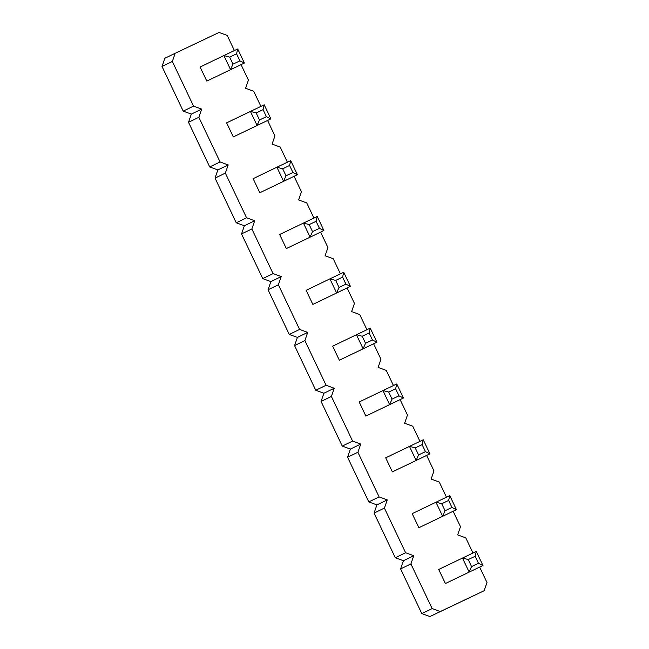 <?xml version="1.0" encoding="UTF-8"?>
<svg xmlns="http://www.w3.org/2000/svg" width="649" height="649" viewBox="0 0 649 649"><rect width="100%" height="100%" fill="white"/><g stroke="black" fill="none" stroke-linecap="round" stroke-linejoin="round"><path stroke-width="0.97" d="M172.342 61.46L162.007 66.458L164.846 58.272L175.173 53.275L172.342 61.46L193.548 106.128L201.685 109.105L198.845 117.291L220.06 161.958L228.197 164.935L225.357 173.121L246.563 217.78L254.7 220.765L251.869 228.951L273.075 273.61L281.212 276.588L278.372 284.773L299.587 329.441L307.723 332.418L304.884 340.603L326.09 385.263L334.227 388.248L331.396 396.434L352.602 441.093L360.739 444.07L357.899 452.256L379.113 496.923L387.25 499.9L384.411 508.086L405.617 552.753L413.754 555.731L410.922 563.916L432.129 608.575L440.265 611.561L484.154 590.728L486.993 582.542L479.66 567.096M234.386 50.557L227.207 35.427L219.07 32.45L175.173 53.275M162.007 66.458L183.213 111.117L193.548 106.128M183.213 111.117L191.35 114.102L188.518 122.288L209.724 166.947L217.861 169.924L215.03 178.11L236.236 222.777L244.373 225.755L241.533 233.94L262.74 278.599L270.876 281.585L268.045 289.77L289.251 334.43L297.388 337.407L294.557 345.601L315.763 390.26L323.9 393.237L321.06 401.423L342.266 446.09L350.403 449.067L347.572 457.253L368.778 501.912L376.915 504.898L374.084 513.083L395.29 557.742L403.427 560.72L400.587 568.905L421.793 613.573L429.93 616.55L484.154 590.728M472.967 553.013L465.787 537.883L457.65 534.898L460.482 526.712L453.148 511.274M446.455 497.183L439.276 482.053L431.139 479.076L433.97 470.89L426.644 455.444M419.952 441.352L412.764 426.223L404.627 423.245L407.467 415.06L400.133 399.614M393.44 385.522L386.26 370.401L378.124 367.415L380.955 359.23L373.621 343.792M366.928 329.7L359.749 314.57L351.612 311.593L354.443 303.399L347.11 287.961M340.425 273.87L333.237 258.74L325.1 255.763L327.94 247.577L320.606 232.131M313.913 218.04L306.734 202.91L298.597 199.933L301.428 191.747L294.094 176.301M287.402 162.218L280.222 147.088L272.085 144.102L274.916 135.917L267.583 120.479M260.898 106.387L253.71 91.258L245.573 88.28L248.413 80.095L241.079 64.649M339.346 360.227L376.923 342.193L339.346 360.227L332.669 346.16L370.246 328.126L369.111 332.969L372.453 340.003L376.923 342.193L370.246 328.126M312.842 304.405L350.419 286.363L312.842 304.405L306.158 290.338L329.911 278.859L343.735 272.296L342.599 277.139L345.941 284.173L350.419 286.363L343.735 272.296M286.331 248.575L323.908 230.533L286.331 248.575L279.654 234.508L317.231 216.466L316.095 221.309L319.43 228.343L323.908 230.533L317.231 216.466M392.369 471.888L429.946 453.846L392.369 471.888L385.684 457.821L423.262 439.779L422.126 444.622L425.468 451.655L429.946 453.846L423.262 439.779M365.858 416.058L403.435 398.015L365.858 416.058L359.181 401.991L396.758 383.957L395.622 388.792L398.957 395.825L403.435 398.015L396.758 383.957M445.384 583.54L482.961 565.506L445.384 583.54L438.708 569.473L476.285 551.439L475.149 556.282L478.483 563.316L482.961 565.506L476.285 551.439M418.873 527.718L456.45 509.676L418.873 527.718L412.196 513.651L449.773 495.609L448.637 500.452L451.98 507.486L456.45 509.676L449.773 495.609M206.804 81.093L244.381 63.05L206.804 81.093L200.127 67.025L223.881 55.546L237.704 48.983L236.569 53.826L239.903 60.86L244.381 63.05L237.704 48.983M233.316 136.923L270.893 118.881L233.316 136.923L226.631 122.856L264.208 104.813L263.072 109.657L266.414 116.69L270.893 118.881L264.208 104.813M259.819 192.745L297.396 174.711L259.819 192.745L253.142 178.678L276.896 167.199L290.72 160.644L289.584 165.487L292.926 172.512L297.396 174.711L290.72 160.644M191.35 114.102L201.685 109.105M188.518 122.288L198.845 117.291M209.724 166.947L220.06 161.958M217.861 169.924L228.197 164.935M215.03 178.11L225.357 173.121M236.236 222.777L246.563 217.78M244.373 225.755L254.7 220.765M241.533 233.94L251.869 228.951M262.74 278.599L273.075 273.61M270.876 281.585L281.212 276.588M268.045 289.77L278.372 284.773M289.251 334.43L299.587 329.441M297.388 337.407L307.723 332.418M294.557 345.601L304.884 340.603M315.763 390.26L326.09 385.263M323.9 393.237L334.227 388.248M321.06 401.423L331.396 396.434M342.266 446.09L352.602 441.093M350.403 449.067L360.739 444.07M347.572 457.253L357.899 452.256M368.778 501.912L379.113 496.923M376.915 504.898L387.25 499.9M374.084 513.083L384.411 508.086M395.29 557.742L405.617 552.753M403.427 560.72L413.754 555.731M400.587 568.905L410.922 563.916M421.793 613.573L432.129 608.575M429.93 616.55L440.265 611.561M362.199 336.247L365.541 343.28L363.099 348.748L356.423 334.681L362.199 336.247L369.111 332.969M335.687 280.417L339.029 287.45L336.596 292.926L329.911 278.859L335.687 280.417L342.599 277.139M309.184 224.595L312.518 231.628L310.084 237.096L303.408 223.029L309.184 224.595L316.095 221.309M425.468 451.655L418.556 454.933L416.123 460.409L409.438 446.342L415.214 447.899L422.126 444.622M388.71 392.077L392.045 399.111L389.611 404.578L382.934 390.511L388.71 392.077L395.622 388.792M468.237 559.56L471.572 566.593L469.138 572.061L462.461 557.994L468.237 559.56L475.149 556.282M451.98 507.486L445.068 510.763L442.626 516.239L435.95 502.172L441.726 503.729L448.637 500.452M239.903 60.86L232.991 64.137L230.557 69.613L223.881 55.546L229.657 57.104L236.569 53.826M256.16 112.934L259.503 119.968L257.069 125.444L250.384 111.377L256.16 112.934L263.072 109.657M282.672 168.764L286.014 175.798L283.572 181.266L276.896 167.199L282.672 168.764L289.584 165.487M365.541 343.28L372.453 340.003M339.029 287.45L345.941 284.173M312.518 231.628L319.43 228.343M418.556 454.933L415.214 447.899M392.045 399.111L398.957 395.825M471.572 566.593L478.483 563.316M445.068 510.763L441.726 503.729M232.991 64.137L229.657 57.104M259.503 119.968L266.414 116.69M286.014 175.798L292.926 172.512"/></g></svg>
